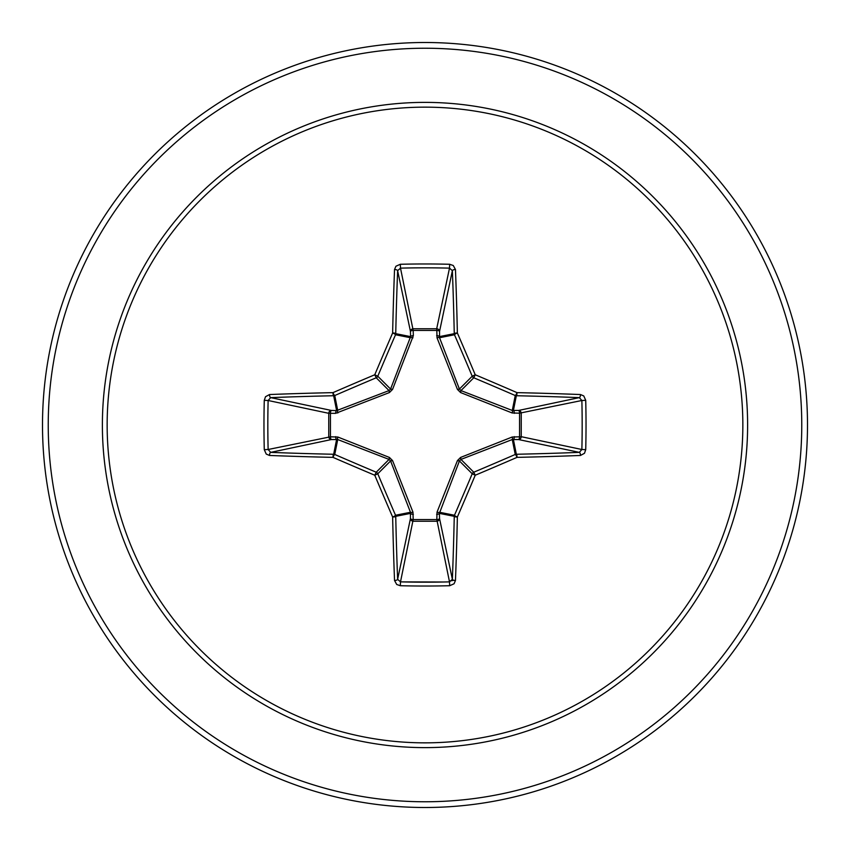 <?xml version="1.0" encoding="UTF-8"?>
<svg xmlns="http://www.w3.org/2000/svg" width="850" height="850" viewBox="0 0 850 850"><rect width="100%" height="100%" fill="white"/><g stroke="black" fill="none" stroke-linecap="round" stroke-linejoin="round"><path stroke-width="1.27" d="M394.538 580.476A2.869 1.158 177.8 0 0 397.63 579.307L410.454 518.585A2.869 0.978 -178.2 0 0 413.185 519.562L400.499 581.867A379.302 145.148 0 0 0 425 582.176A379.302 145.148 0 0 0 449.501 581.867L452.37 579.307A379.631 33.086 -90 0 0 454.261 516.332L439.386 513.379L439.546 518.585A2.869 2.646 -11.9 0 1 436.688 521.241L413.312 521.241A2.869 2.646 11.9 0 1 410.454 518.585L410.465 512.274L390.586 460.955L377.783 473.769A378.25 32.969 67.5 0 0 395.526 515.249A2.869 2.858 78.8 0 1 395.739 516.332A379.631 33.086 90 0 0 397.63 579.307L400.499 581.867L400.318 585.724L396.716 584.481L394.538 580.476A382.5 33.341 -90 0 1 392.636 517.023A381.108 33.214 -112.5 0 1 374.765 475.235A381.108 33.214 -157.5 0 1 332.977 457.364A2.869 0.542 -66.5 0 1 334.751 454.474A378.25 32.969 22.5 0 0 376.231 472.217A2.869 2.858 45 0 1 377.783 473.769L374.765 475.235L376.231 472.217L389.045 459.414L337.726 439.535L331.415 439.546A2.869 2.646 78.1 0 1 328.759 436.688L328.759 413.312A2.869 2.646 101.9 0 1 331.415 410.454A2.869 0.978 -88.2 0 0 330.438 413.185L330.438 436.815L337.854 437.027L389.406 457.438L392.562 460.594L412.973 512.146L413.185 519.562L436.815 519.562L437.027 512.146L457.438 460.594L460.594 457.438L512.146 437.027L519.562 436.815A2.869 0.978 -88.2 0 1 518.585 439.546L512.274 439.535L460.955 459.414L459.414 460.955L439.386 513.379A2.869 0.978 -1.8 0 1 436.656 514.356M335.644 436.656A2.869 0.978 88.2 0 0 336.621 439.386L333.668 454.261A2.869 0.691 -88.8 0 0 332.977 457.364A382.5 33.341 180 0 1 269.524 455.462L266.231 454.07L264.276 449.682A382.16 146.253 -90 0 1 263.967 425A382.16 146.253 -90 0 1 264.276 400.318L268.132 400.499A379.302 145.148 90 0 0 267.824 425A379.302 145.148 90 0 0 268.132 449.501L270.693 452.37A379.631 33.086 0 0 0 333.668 454.261A2.869 2.858 11.2 0 1 334.751 454.474L337.726 439.535A2.869 0.871 110.9 0 1 337.854 437.027M437.027 512.146A2.869 0.871 -159.1 0 0 439.535 512.274L454.474 515.249A2.869 0.542 23.5 0 0 457.364 517.023A2.869 0.691 1.2 0 1 454.261 516.332A2.869 2.858 -78.8 0 1 454.474 515.249A378.25 32.969 -67.5 0 0 472.217 473.769A2.869 2.858 -45 0 1 473.769 472.217A378.25 32.969 -22.5 0 0 515.249 454.474A2.869 2.858 -11.2 0 1 516.332 454.261A379.631 33.086 0 0 0 579.307 452.37L518.585 439.546A2.869 2.646 -78.1 0 0 521.241 436.688L519.562 436.815L519.562 413.185L512.146 412.973L460.594 392.562L457.438 389.406L437.027 337.854L436.815 330.438A2.869 0.978 -178.2 0 1 439.546 331.415L439.535 337.726L459.414 389.045L460.955 390.586L512.274 410.465L518.585 410.454A2.869 2.646 -101.9 0 1 521.241 413.312L521.241 436.688L581.867 449.501L585.724 449.682L584.481 453.284L580.476 455.462A382.5 33.341 180 0 1 517.023 457.364A381.108 33.214 157.5 0 1 475.235 475.235A381.108 33.214 112.5 0 1 457.364 517.023A382.5 33.341 90 0 1 455.462 580.476L454.07 583.769L449.682 585.724A382.16 146.253 180 0 1 425 586.032A382.16 146.253 180 0 1 400.318 585.724M413.344 335.644L413.185 330.438L436.815 330.438L436.688 328.759A2.869 2.646 -168.1 0 1 439.546 331.415L452.37 270.693L449.501 268.132A379.302 145.148 180 0 0 400.499 268.132L397.63 270.693A379.631 33.086 90 0 0 395.739 333.668A2.869 2.858 101.2 0 1 395.526 334.751A378.25 32.969 112.5 0 0 377.783 376.231A2.869 2.858 135 0 1 376.231 377.783A378.25 32.969 157.5 0 0 334.751 395.526A2.869 2.858 168.8 0 1 333.668 395.739A379.631 33.086 180 0 0 270.693 397.63L268.132 400.499L328.759 413.312L335.644 413.344L389.406 392.562L392.562 389.406L413.344 335.644A2.869 0.978 -1.8 0 0 410.614 336.621L410.454 331.415A2.869 2.646 168.1 0 1 413.312 328.759L436.688 328.759L449.501 268.132L449.682 264.276L453.284 265.519L455.462 269.524A2.869 1.158 177.8 0 0 452.37 270.693A379.631 33.086 -90 0 1 454.261 333.668A2.869 2.858 -101.2 0 0 454.474 334.751L439.535 337.726A2.869 0.871 159.1 0 0 437.027 337.854M425 107.153A317.847 317.847 0 0 1 742.847 425A317.847 317.847 0 0 1 425 742.847A317.847 317.847 0 0 1 107.153 425A317.847 317.847 0 0 1 425 107.153M580.476 455.462A2.869 1.158 87.8 0 0 579.307 452.37L581.867 449.501A379.302 145.148 -90 0 0 581.867 400.499L579.307 397.63A379.631 33.086 180 0 0 516.332 395.739A2.869 2.858 -168.8 0 1 515.249 395.526A378.25 32.969 -157.5 0 0 473.769 377.783L475.235 374.765A381.108 33.214 22.5 0 1 517.023 392.636A382.5 33.341 0 0 1 580.476 394.538L583.769 395.93L585.724 400.318A382.16 146.253 90 0 1 585.724 449.682M425 42.5A382.5 382.5 0 0 1 807.5 425A382.5 382.5 0 0 1 425 807.5A382.5 382.5 0 0 1 42.5 425A382.5 382.5 0 0 1 425 42.5A382.5 382.5 0 0 0 42.5 425A382.5 382.5 0 0 0 425 807.5M400.499 581.878L443.381 582.006M449.331 581.113L453.858 580.284M264.276 400.318L265.519 396.716L269.524 394.538A2.869 1.158 87.8 0 0 270.693 397.63L331.415 410.454L336.621 410.614L389.045 390.586L390.586 389.045L410.614 336.621L395.739 333.668A2.869 0.691 1.2 0 0 392.636 332.977A2.869 0.542 23.5 0 1 395.526 334.751L410.465 337.726A2.869 0.871 -159.1 0 1 412.973 337.854M269.524 394.538A382.5 33.341 0 0 1 332.977 392.636A381.108 33.214 -22.5 0 1 374.765 374.765L376.231 377.783L389.045 390.586L389.406 392.562M394.538 269.524L395.93 266.231L400.318 264.276L400.499 268.132L413.185 330.438A2.869 0.978 -1.8 0 0 410.454 331.415L397.63 270.693A2.869 1.158 2.2 0 0 394.538 269.524A382.5 33.341 -90 0 0 392.636 332.977A381.108 33.214 -67.5 0 0 374.765 374.765L377.783 376.231L390.586 389.045L392.562 389.406M392.562 460.594L390.586 460.955L389.045 459.414L389.406 457.438M460.594 392.562L460.955 390.586L473.769 377.783A2.869 2.858 -135 0 1 472.217 376.231A378.25 32.969 -112.5 0 0 454.474 334.751A2.869 0.542 156.5 0 1 457.364 332.977A2.869 0.691 178.8 0 0 454.261 333.668L439.386 336.621A2.869 0.978 -178.2 0 0 436.656 335.644M457.438 460.594L459.414 460.955L472.217 473.769L475.235 475.235L473.769 472.217L460.955 459.414L460.594 457.438M455.462 580.476A2.869 1.158 2.2 0 1 452.37 579.307L439.546 518.585A2.869 0.978 -1.8 0 1 436.815 519.562L449.501 581.867L449.682 585.724M512.146 437.027A2.869 0.871 -110.9 0 1 512.274 439.535L515.249 454.474A2.869 0.542 66.5 0 1 517.023 457.364A2.869 0.691 88.8 0 0 516.332 454.261L513.379 439.386A2.869 0.978 -88.2 0 0 514.356 436.656M412.973 512.146A2.869 0.871 159.1 0 1 410.465 512.274L395.526 515.249A2.869 0.542 156.5 0 1 392.636 517.023A2.869 0.691 178.8 0 0 395.739 516.332L410.614 513.379A2.869 0.978 -178.2 0 0 413.344 514.356M585.724 400.318L581.867 400.499L519.562 413.185A2.869 0.978 88.2 0 0 518.585 410.454L579.307 397.63A2.869 1.158 -87.8 0 0 580.476 394.538M514.356 413.344A2.869 0.978 88.2 0 0 513.379 410.614L516.332 395.739A2.869 0.691 -88.8 0 0 517.023 392.636A2.869 0.542 -66.5 0 1 515.249 395.526L512.274 410.465A2.869 0.871 110.9 0 1 512.146 412.973M269.524 455.462A2.869 1.158 -87.8 0 1 270.693 452.37L331.415 439.546A2.869 0.978 88.2 0 1 330.438 436.815L268.132 449.501L264.276 449.682M457.438 389.406L459.414 389.045L472.217 376.231L475.235 374.765A381.108 33.214 67.5 0 0 457.364 332.977A382.5 33.341 90 0 0 455.462 269.524M337.854 412.973A2.869 0.871 -110.9 0 1 337.726 410.465L334.751 395.526A2.869 0.542 66.5 0 1 332.977 392.636A2.869 0.691 88.8 0 0 333.668 395.739L336.621 410.614A2.869 0.978 -88.2 0 0 335.644 413.344M400.318 264.276A382.16 146.253 0 0 1 425 263.967A382.16 146.253 0 0 1 449.682 264.276M425 747.617A322.618 322.618 0 0 1 102.382 425A322.618 322.618 0 0 1 425 102.382A322.618 322.618 0 0 1 747.617 425A322.618 322.618 0 0 1 425 747.617M425 48.237A376.763 376.763 0 0 1 801.763 425A376.763 376.763 0 0 1 425 801.763A376.763 376.763 0 0 1 48.237 425A376.763 376.763 0 0 1 425 48.237"/></g></svg>
